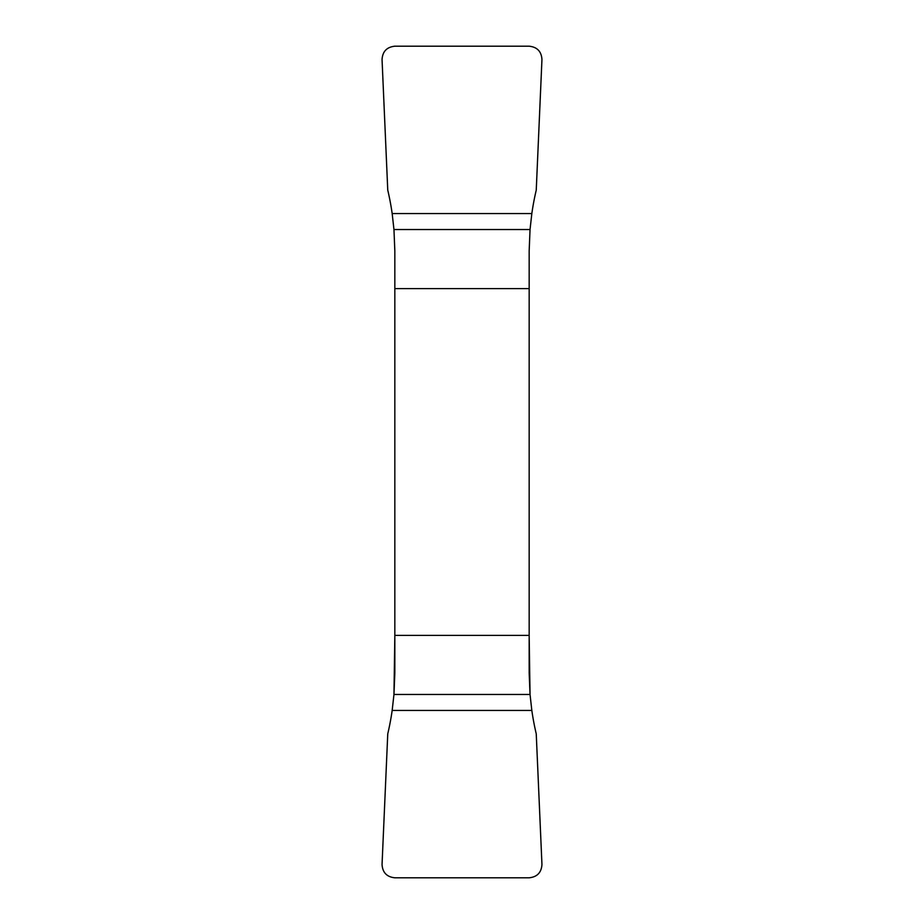 <?xml version="1.0" encoding="UTF-8"?>
<svg xmlns="http://www.w3.org/2000/svg" width="924" height="924" viewBox="0 0 924 924"><rect width="100%" height="100%" fill="white"/><g stroke="black" fill="none" stroke-linecap="round" stroke-linejoin="round"><path stroke-width="1.39" d="M529.163 635.4L530.041 694.467L529.163 672.961L529.163 251.039L530.041 229.533L531.831 213.548A265.477 265.477 0 0 1 536.243 190.136A265.477 265.477 0 0 0 531.831 213.548L530.041 229.533L393.959 229.533L394.837 251.039L394.837 635.4L529.163 635.4L529.163 251.039L530.041 229.533M393.959 229.533L392.169 213.548A265.477 265.477 0 0 0 387.757 190.136L382.051 59.552C382.548 51.501 386.809 47.043 394.837 46.2L529.163 46.2C537.191 47.043 541.452 51.501 541.949 59.552L536.243 190.136L541.949 59.552C541.452 51.501 537.191 47.043 529.163 46.2L394.837 46.2C386.809 47.043 382.548 51.501 382.051 59.552L387.757 190.136A265.477 265.477 0 0 1 392.169 213.548L393.959 229.533L394.837 251.039L394.837 288.6L529.163 288.6M394.837 635.4L393.959 694.467L394.837 672.961L394.837 288.6M531.831 710.452A265.477 265.477 0 0 0 536.243 733.864L541.949 864.448C541.464 872.51 537.202 876.957 529.163 877.8L394.837 877.8C386.798 876.957 382.536 872.51 382.051 864.448L387.757 733.864A265.477 265.477 0 0 0 392.169 710.452L393.959 694.467L392.169 710.452A265.477 265.477 0 0 1 387.757 733.864L382.051 864.437C382.536 872.51 386.798 876.957 394.837 877.8L529.163 877.8C537.202 876.957 541.464 872.51 541.949 864.448L536.243 733.864A265.477 265.477 0 0 1 531.831 710.452L530.041 694.467L531.831 710.452L392.169 710.452M392.169 213.548L531.831 213.548M393.959 694.467L530.041 694.467"/></g></svg>
